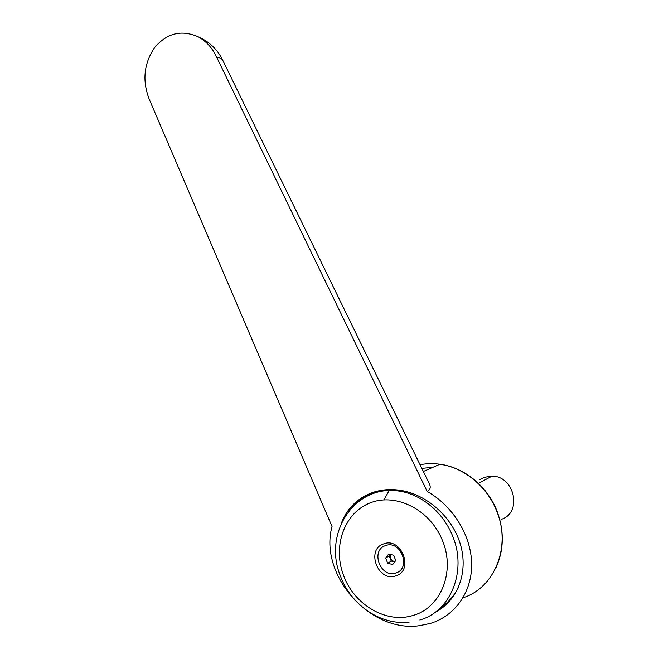 <?xml version="1.0" encoding="UTF-8"?>
<svg xmlns="http://www.w3.org/2000/svg" width="659" height="659" viewBox="0 0 659 659"><rect width="100%" height="100%" fill="white"/><g stroke="black" fill="none" stroke-linecap="round" stroke-linejoin="round"><path stroke-width="0.99" d="M222.964 60.743L222.758 60.307C221.828 58.676 219.776 57.605 216.622 57.094L427.213 491.49C430.179 489.892 430.937 487.438 429.511 484.118L429.116 483.319M427.213 491.49C452.964 505.972 471.185 535.462 471.638 563.725C472.108 592.004 455.039 615.951 430.442 623.398L419.602 625.663C369.51 633.134 318.684 574.286 332.037 526.508L149.494 99.838C142.08 81.181 143.761 63.791 154.519 47.67C166.916 33.065 181.505 29.466 198.285 36.863C206.234 41.212 212.346 47.95 216.622 57.094M341.387 523.106C346.931 508.781 356.832 498.764 371.091 493.072C379.543 489.917 388.596 488.904 398.25 490.041C425.434 493.261 452.058 516.17 460.344 544.227C468.747 572.267 457.634 601.049 435.014 612.351M444.092 606.453L436.085 611.544M442.708 541.187C430.879 510.206 396.553 492.644 370.679 502.693C344.608 512.298 332.358 545.809 343.446 575.126C353.792 604.624 386.569 624.23 413.44 615.3C440.756 607.689 455.311 571.872 442.708 541.187M458.507 587.317C454.043 596.033 447.922 602.944 440.138 608.068M395.82 575.867C414.396 570.554 401.438 536.714 383.695 543.897C365.539 549.384 378.011 582.581 395.82 575.867M385.531 545.627C400.713 539.515 411.76 568.404 395.902 572.959C380.68 578.726 369.979 550.314 385.531 545.627M479.834 479.67L484.34 477.297L492.009 476.144C514.778 475.963 522.645 513.279 501.054 519.391M393.728 555.257L395.729 560.529L392.706 564.532L387.698 563.264L385.713 558.008L388.711 554.005L393.728 555.257M390.507 554.458L389.255 555.924L391.24 561.13L394.774 561.798M391.24 561.13L387.698 563.264M389.255 555.924L385.713 558.008M394.881 561.649C391.149 560.702 389.749 558.313 390.663 554.499M375.432 492.215L378.142 490.963M368.875 495.008L373.233 492.314M419.841 619.971C450.583 611.511 467.099 571.221 452.865 536.731C443.54 512.265 421.035 493.838 398.11 490.955C388.884 489.744 380.128 490.683 371.841 493.78C363.175 497.108 355.868 502.38 349.937 509.621M463.071 597.746C494.81 587.812 511.475 546.286 496.697 511.12C486.993 486.161 463.771 467.412 439.891 464.257C433.12 463.31 426.505 463.466 420.047 464.727M384.016 499.868L389.181 490.444M421.842 468.401L433.054 467.239M222.758 60.307L429.511 484.118M441.011 608.661L440.031 609.435M399.692 490.238L398.11 490.955C354.138 484.793 323.058 533.617 340.324 575.744C350.522 604.501 380.449 625.704 409.165 622.071M423.342 471.482L439.891 464.257C464.018 467.297 487.273 486.045 496.927 510.898C504.514 531.17 504.053 550.389 495.552 568.569M478.467 483.385L492.009 476.144M222.841 60.471C217.651 49.598 209.463 41.731 198.285 36.863"/></g></svg>
